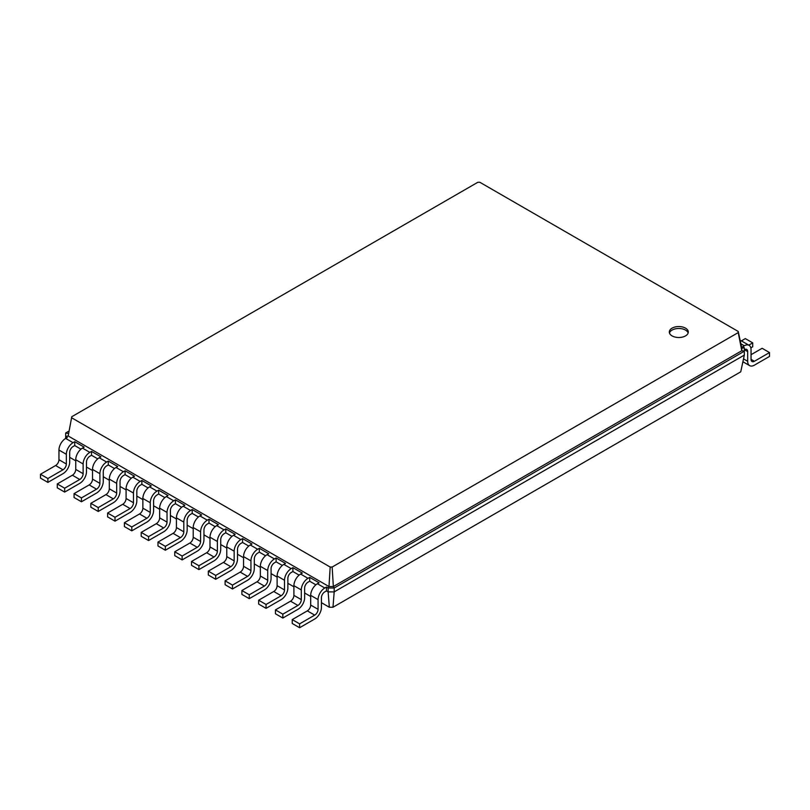 <?xml version="1.0" encoding="UTF-8"?>
<svg xmlns="http://www.w3.org/2000/svg" width="810" height="810" viewBox="0 0 810 810"><rect width="100%" height="100%" fill="white"/><g stroke="black" fill="none" stroke-linecap="round" stroke-linejoin="round"><path stroke-width="1.21" d="M326.46 590.915L324.78 591.877A4.749 2.744 120 0 0 321.428 597.689L321.428 607.378A9.497 5.478 -60 0 1 314.715 619.012L299.609 627.73L299.609 623.852L314.715 615.134A4.749 2.744 120 0 0 318.067 609.322L318.067 599.633A9.497 5.478 -60 0 1 324.78 587.999L326.46 587.037L326.46 590.915L328.141 591.877L328.141 587.999L326.46 587.037M299.609 627.73L292.228 623.467L292.228 619.589L307.334 610.872A4.749 2.744 120 0 0 310.686 605.06L310.686 595.37A9.497 5.478 -60 0 1 317.399 583.737L319.079 582.775L309.683 577.348L309.683 581.226L308.002 582.188A4.749 2.744 120 0 0 304.641 587.999L304.641 597.689A9.497 5.478 -60 0 1 297.928 609.322L282.832 618.04L282.832 614.162L297.928 605.445A4.749 2.744 120 0 0 301.29 599.633L301.29 589.943A9.497 5.478 -60 0 1 308.002 578.32L309.683 577.348M332.981 607.247L334.186 591.877L744.329 355.084L740.735 371.83L332.981 607.247L329.336 607.247L321.428 602.68M310.686 596.484L304.641 592.991M293.908 586.794L287.864 583.301M277.121 577.105L271.077 573.612M260.344 567.415L254.299 563.922M243.557 557.726L237.522 554.242M226.78 548.036L220.735 544.553M209.993 538.346L203.958 534.863M193.215 528.657L187.171 525.174M176.428 518.967L170.394 515.484M159.651 509.277L153.606 505.794M142.864 499.588L136.829 496.105M126.087 489.908L120.042 486.415M109.309 480.219L103.265 476.725M92.522 470.529L86.478 467.036M75.745 460.839L69.701 457.346M80.949 449.165L74.733 445.581L74.733 441.703L84.129 447.13L82.458 448.092A9.497 5.478 -60 0 0 75.745 459.726L75.745 469.415A4.749 2.744 120 0 1 72.384 475.227L57.277 483.945L57.277 487.822L64.668 492.085L64.668 488.207L79.765 479.49A4.749 2.744 120 0 0 83.126 473.678L83.126 463.988A9.497 5.478 -60 0 1 89.839 452.365L91.52 451.393L91.52 455.271L89.839 456.233A4.749 2.744 120 0 0 86.478 462.044L86.478 471.734A9.497 5.478 -60 0 1 79.765 483.367L64.668 492.085M97.726 458.855L91.52 455.271M114.514 468.544L108.297 464.96L108.297 461.082L117.693 466.509L116.022 467.471A9.497 5.478 -60 0 0 109.309 479.105L109.309 488.794A4.749 2.744 120 0 1 105.948 494.606L90.841 503.324L90.841 507.202L98.233 511.464L98.233 507.586L113.329 498.869A4.749 2.744 120 0 0 116.691 493.057L116.691 483.367A9.497 5.478 -60 0 1 123.403 471.734L125.084 470.772L125.084 474.64L123.403 475.612A4.749 2.744 120 0 0 120.042 481.423L120.042 491.113A9.497 5.478 -60 0 1 113.329 502.747L98.233 511.464M131.291 478.234L125.084 474.64M148.078 487.924L141.861 484.329L141.861 480.462L151.257 485.878L149.577 486.85A9.497 5.478 -60 0 0 142.864 498.484L142.864 508.164A4.749 2.744 120 0 1 139.512 513.986L124.406 522.703L124.406 526.581L131.797 530.844L131.797 526.966L146.894 518.248A4.749 2.744 120 0 0 150.255 512.426L150.255 502.747A9.497 5.478 -60 0 1 156.968 491.113L158.649 490.151L158.649 494.019L156.968 494.991A4.749 2.744 120 0 0 153.606 500.803L153.606 510.492A9.497 5.478 -60 0 1 146.894 522.116L131.797 530.844M164.855 497.613L158.649 494.019M181.642 507.293L175.426 503.709L175.426 499.831L184.822 505.258L183.141 506.23A9.497 5.478 -60 0 0 176.428 517.853L176.428 527.543A4.749 2.744 120 0 1 173.077 533.355L157.97 542.082L157.97 545.95L165.351 550.223L165.351 546.345L180.458 537.627A4.749 2.744 120 0 0 183.819 531.805L183.819 522.116A9.497 5.478 -60 0 1 190.532 510.492L192.203 509.52L192.203 513.398L190.532 514.37A4.749 2.744 120 0 0 187.171 520.182L187.171 529.872A9.497 5.478 -60 0 1 180.458 541.495L165.351 550.223M198.42 516.982L192.203 513.398M215.197 526.672L208.99 523.088L208.99 519.21L218.386 524.637L216.705 525.609A9.497 5.478 -60 0 0 209.993 537.232L209.993 546.922A4.749 2.744 120 0 1 206.641 552.734L191.535 561.462L191.535 565.329L198.916 569.592L198.916 565.724L214.022 556.996A4.749 2.744 120 0 0 217.384 551.185L217.384 541.495A9.497 5.478 -60 0 1 224.097 529.872L225.767 528.9L225.767 532.778L224.097 533.749A4.749 2.744 120 0 0 220.735 539.561L220.735 549.251A9.497 5.478 -60 0 1 214.022 560.874L198.916 569.592M231.984 536.362L225.767 532.778M248.761 546.051L242.554 542.467L242.554 538.589L251.951 544.016L250.27 544.988A9.497 5.478 -60 0 0 243.557 556.612L243.557 566.301A4.749 2.744 120 0 1 240.206 572.113L225.099 580.831L225.099 584.709L232.48 588.971L232.48 585.093L247.587 576.376A4.749 2.744 120 0 0 250.948 570.564L250.948 560.874A9.497 5.478 -60 0 1 257.661 549.251L259.332 548.279L259.332 552.157L257.661 553.129A4.749 2.744 120 0 0 254.299 558.94L254.299 568.63A9.497 5.478 -60 0 1 247.587 580.254L232.48 588.971M265.548 555.741L259.332 552.157M282.325 565.431L276.119 561.846L276.119 557.969L285.515 563.396L283.834 564.367A9.497 5.478 -60 0 0 277.121 575.991L277.121 585.681A4.749 2.744 120 0 1 273.77 591.492L258.663 600.21L258.663 604.088L266.044 608.351L266.044 604.473L281.151 595.755A4.749 2.744 120 0 0 284.502 589.943L284.502 580.254A9.497 5.478 -60 0 1 291.215 568.63L292.896 567.658L292.896 571.536L291.215 572.498A4.749 2.744 120 0 0 287.864 578.32L287.864 588.009A9.497 5.478 -60 0 1 281.151 599.633L266.044 608.351M299.113 575.12L292.896 571.536M315.89 584.81L309.683 581.226M329.336 607.247L328.141 591.877L334.186 591.877L334.186 587.999L328.141 587.999L328.981 586.551L68.192 435.983L71.776 416.715L477.849 182.27L479.824 182.27L738.224 331.452L738.224 332.596L332.151 567.04L330.176 567.04L71.776 417.859M299.609 623.852L292.228 619.589M282.832 618.04L275.44 613.778L275.44 609.9L290.547 601.182A4.749 2.744 120 0 0 293.908 595.37L293.908 585.681A9.497 5.478 -60 0 1 300.621 574.057L302.292 573.085L292.896 567.658M276.119 561.846L274.438 562.808A4.749 2.744 120 0 0 271.077 568.63L271.077 578.32A9.497 5.478 -60 0 1 264.364 589.943L249.267 598.661L249.267 594.783L264.364 586.065A4.749 2.744 120 0 0 267.725 580.254L267.725 570.564A9.497 5.478 -60 0 1 274.438 558.94L276.119 557.969M249.267 598.661L241.886 594.398L241.886 590.52L256.983 581.803A4.749 2.744 120 0 0 260.344 575.991L260.344 566.301A9.497 5.478 -60 0 1 267.057 554.678L268.728 553.706L259.332 548.279M242.554 542.467L240.874 543.439A4.749 2.744 120 0 0 237.522 549.251L237.522 558.94A9.497 5.478 -60 0 1 230.809 570.564L215.703 579.282L215.703 575.414L230.809 566.686A4.749 2.744 120 0 0 234.161 560.874L234.161 551.185A9.497 5.478 -60 0 1 240.874 539.561L242.554 538.589M215.703 579.282L208.322 575.019L208.322 571.141L223.418 562.423A4.749 2.744 120 0 0 226.78 556.612L226.78 546.922A9.497 5.478 -60 0 1 233.493 535.299L235.173 534.327L225.767 528.9M208.99 523.088L207.309 524.06A4.749 2.744 120 0 0 203.958 529.872L203.958 539.561A9.497 5.478 -60 0 1 197.245 551.185L182.139 559.902L182.139 556.035L197.245 547.307A4.749 2.744 120 0 0 200.596 541.495L200.596 531.805A9.497 5.478 -60 0 1 207.309 520.182L208.99 519.21M182.139 559.902L174.757 555.64L174.757 551.772L189.854 543.044A4.749 2.744 120 0 0 193.215 537.232L193.215 527.543A9.497 5.478 -60 0 1 199.928 515.919L201.609 514.947L192.203 509.52M175.426 503.709L173.745 504.681A4.749 2.744 120 0 0 170.394 510.492L170.394 520.182A9.497 5.478 -60 0 1 163.681 531.805L148.574 540.533L148.574 536.655L163.681 527.938A4.749 2.744 120 0 0 167.032 522.116L167.032 512.426A9.497 5.478 -60 0 1 173.745 500.803L175.426 499.831M148.574 540.533L141.193 536.271L141.193 532.393L156.29 523.675A4.749 2.744 120 0 0 159.651 517.853L159.651 508.164A9.497 5.478 -60 0 1 166.364 496.54L168.045 495.568L158.649 490.151M141.861 484.329L140.181 485.301A4.749 2.744 120 0 0 136.829 491.113L136.829 500.803A9.497 5.478 -60 0 1 130.116 512.436L115.01 521.154L115.01 517.276L130.116 508.558A4.749 2.744 120 0 0 133.468 502.747L133.468 493.057A9.497 5.478 -60 0 1 140.181 481.423L141.861 480.462M115.01 521.154L107.629 516.891L107.629 513.014L122.735 504.296A4.749 2.744 120 0 0 126.087 498.484L126.087 488.794A9.497 5.478 -60 0 1 132.799 477.161L134.48 476.199L125.084 470.772M108.297 464.96L106.616 465.922A4.749 2.744 120 0 0 103.265 471.734L103.265 481.423A9.497 5.478 -60 0 1 96.552 493.057L81.445 501.775L81.445 497.897L96.552 489.179A4.749 2.744 120 0 0 99.903 483.367L99.903 473.678A9.497 5.478 -60 0 1 106.616 462.044L108.297 461.082M81.445 501.775L74.064 497.512L74.064 493.634L89.171 484.917A4.749 2.744 120 0 0 92.522 479.105L92.522 469.415A9.497 5.478 -60 0 1 99.235 457.782L100.916 456.82L91.52 451.393M74.733 445.581L73.052 446.543A4.749 2.744 120 0 0 69.701 452.365L69.701 462.044A9.497 5.478 -60 0 1 62.988 473.678L47.881 482.395L47.881 478.518L62.988 469.8A4.749 2.744 120 0 0 66.339 463.988L66.339 454.299A9.497 5.478 -60 0 1 73.052 442.675L74.733 441.703M47.881 482.395L40.5 478.133L40.5 474.255L55.606 465.537A4.749 2.744 120 0 0 58.958 459.726L58.958 450.036A9.497 5.478 -60 0 1 65.671 438.412L65.671 432.985L68.668 431.254M73.052 442.675L65.671 438.412L67.351 437.44L65.671 436.468L68.192 435.983L71.776 416.715M744.329 355.084L744.329 351.206L334.186 587.999L333.345 586.551L328.981 586.551L330.176 567.04M672.077 328.151A9.497 5.478 0 0 0 669.303 332.019A9.497 5.478 0 0 0 678.79 337.507A9.497 5.478 0 0 0 688.287 332.019A9.497 5.478 0 0 0 682.425 326.957A9.497 5.478 0 0 0 672.077 328.151M747.681 351.601L744.329 349.657A4.749 2.744 -60 0 1 746.698 349.424A4.749 2.744 -60 0 1 747.681 351.601L747.681 361.28A9.497 5.478 120 0 0 749.645 365.634A9.497 5.478 120 0 0 754.394 365.158L769.5 356.44L769.5 352.563L754.394 361.28A4.749 2.744 -60 0 1 752.024 361.523A4.749 2.744 -60 0 1 751.042 359.346L751.042 349.657A9.497 5.478 120 0 0 749.078 345.313A9.497 5.478 120 0 0 744.329 345.779L742.649 346.751L744.329 347.723L744.329 351.206L741.808 350.72L333.345 586.551L332.151 567.04M282.832 614.162L275.44 609.9M65.671 432.985L68.192 433.471M266.044 604.473L258.663 600.21M249.267 594.783L241.886 590.52M232.48 585.093L225.099 580.831M215.703 575.414L208.322 571.141M198.916 565.724L191.535 561.462M182.139 556.035L174.757 551.772M165.351 546.345L157.97 542.082M148.574 536.655L141.193 532.393M131.797 526.966L124.406 522.703M115.01 517.276L107.629 513.014M98.233 507.586L90.841 503.324M81.445 497.897L74.064 493.634M64.668 488.207L57.277 483.945M47.881 478.518L40.5 474.255M744.329 347.723L741.808 348.209L741.808 350.72L738.224 332.596M741.808 348.209L738.224 331.452M688.135 332.991A9.497 5.478 0 0 0 681.635 328.728A9.497 5.478 0 0 0 672.077 330.085A9.497 5.478 0 0 0 669.445 332.991M750.829 347.844L752.723 346.751L752.723 342.873L745.332 338.61L741.383 340.899M752.723 342.873L748.784 345.151M769.5 352.563L762.119 348.3L751.042 354.699M749.078 345.313L741.687 341.05A9.497 5.478 120 0 0 740.188 340.615M324.78 587.999L317.399 583.737M318.067 599.633L310.686 595.37M318.067 609.322L310.686 605.06M314.715 615.134L307.334 610.872M308.002 578.32L300.621 574.057M291.215 568.63L283.834 564.367M274.438 558.94L267.057 554.678M257.661 549.251L250.27 544.988M240.874 539.561L233.493 535.299M224.097 529.872L216.705 525.609M207.309 520.182L199.928 515.919M190.532 510.492L183.141 506.23M173.745 500.803L166.364 496.54M156.968 491.113L149.577 486.85M140.181 481.423L132.799 477.161M123.403 471.734L116.022 467.471M106.616 462.044L99.235 457.782M89.839 452.365L82.458 448.092M301.29 589.943L293.908 585.681M301.29 599.633L293.908 595.37M297.928 605.445L290.547 601.182M284.502 580.254L277.121 575.991M284.502 589.943L277.121 585.681M281.151 595.755L273.77 591.492M267.725 570.564L260.344 566.301M267.725 580.254L260.344 575.991M264.364 586.065L256.983 581.803M250.948 560.874L243.557 556.612M250.948 570.564L243.557 566.301M247.587 576.376L240.206 572.113M234.161 551.185L226.78 546.922M234.161 560.874L226.78 556.612M230.809 566.686L223.418 562.423M217.384 541.495L209.993 537.232M217.384 551.185L209.993 546.922M214.022 556.996L206.641 552.734M200.596 531.805L193.215 527.543M200.596 541.495L193.215 537.232M197.245 547.307L189.854 543.044M183.819 522.116L176.428 517.853M183.819 531.805L176.428 527.543M180.458 537.627L173.077 533.355M167.032 512.426L159.651 508.164M167.032 522.116L159.651 517.853M163.681 527.938L156.29 523.675M150.255 502.747L142.864 498.484M150.255 512.426L142.864 508.164M146.894 518.248L139.512 513.986M133.468 493.057L126.087 488.794M133.468 502.747L126.087 498.484M130.116 508.558L122.735 504.296M116.691 483.367L109.309 479.105M116.691 493.057L109.309 488.794M113.329 498.869L105.948 494.606M99.903 473.678L92.522 469.415M99.903 483.367L92.522 479.105M96.552 489.179L89.171 484.917M83.126 463.988L75.745 459.726M83.126 473.678L75.745 469.415M79.765 479.49L72.384 475.227M66.339 454.299L58.958 450.036M66.339 463.988L58.958 459.726M62.988 469.8L55.606 465.537M740.866 343.784L744.329 345.779M751.042 359.346L754.394 361.28M743.519 358.881L747.681 361.28M749.645 365.634L742.902 361.736"/></g></svg>
